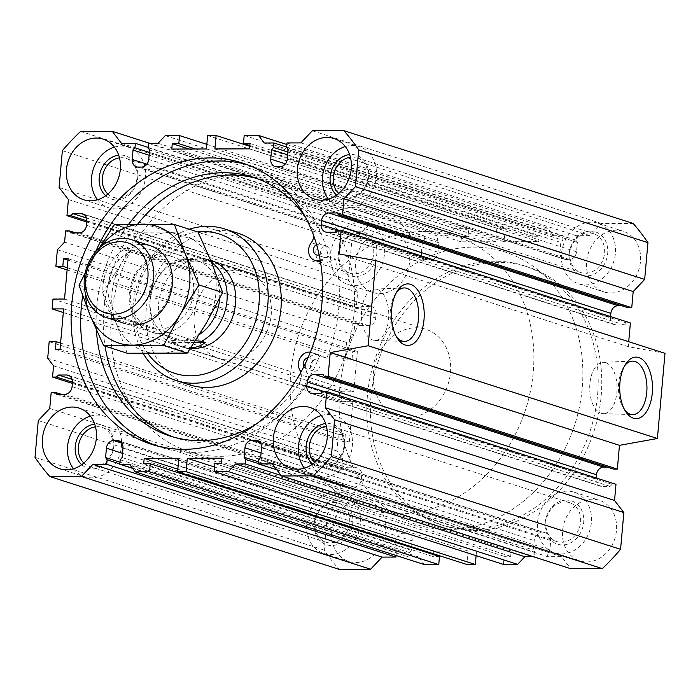 <?xml version="1.0" encoding="UTF-8"?>
<svg xmlns="http://www.w3.org/2000/svg" width="700" height="700" viewBox="0 0 700 700"><rect width="100%" height="100%" fill="white"/><g stroke="black" fill="none" stroke-linecap="round" stroke-linejoin="round"><path stroke-width="0.53" stroke-dasharray="3.5 2.62" d="M314.773 371.201A5.688 4.742 -72.2 0 0 319.97 366.328A5.688 4.742 -72.2 0 0 317.004 360.185A5.688 4.742 -72.2 0 0 310.756 364.149A5.688 4.742 -72.2 0 0 313.53 371.017A5.688 4.742 -72.2 0 0 314.773 371.201M143.273 353.526A79.59 66.369 107.8 0 1 189.236 229.224M237.895 233.196A79.59 66.369 -72.2 0 0 220.588 230.536A79.59 66.369 -72.2 0 0 147.744 298.856A79.59 66.369 -72.2 0 0 189.28 384.781M324.922 257.425A5.688 4.742 -72.2 0 0 330.129 252.543A5.688 4.742 -72.2 0 0 327.162 246.409A5.688 4.742 -72.2 0 0 320.906 250.373A5.688 4.742 -72.2 0 0 323.689 257.233A5.688 4.742 -72.2 0 0 324.922 257.425M156.537 445.795A147.814 123.261 -72.2 0 0 161.28 447.44A147.814 123.261 -72.2 0 0 193.41 452.392A147.814 123.261 -72.2 0 0 319.62 355.924L326.795 358.216A147.814 123.261 -72.2 0 0 335.632 259.14L327.74 262.36A11.366 9.485 -72.2 0 1 321.947 262.649L320.521 262.185M311.246 242.699L318.412 244.991A11.366 9.485 -72.2 0 0 321.947 262.649M318.412 244.991A11.366 9.485 -72.2 0 0 319.856 231.709A135.896 113.321 -72.2 0 0 260.4 179.567A135.896 113.321 -72.2 0 0 256.786 178.491M137.646 224.157A135.896 113.321 -72.2 0 0 105.053 346.132M173.836 437.159A135.896 113.321 -72.2 0 0 177.398 438.384A135.896 113.321 -72.2 0 0 306.11 385.752A11.366 9.485 -72.2 0 0 307.037 372.461A11.366 9.485 -72.2 0 1 307.825 359.398A11.366 9.485 -72.2 0 1 318.745 354.769L311.57 352.476A11.366 9.485 -72.2 0 0 310.328 352.179M326.795 358.216L319.471 355.049A11.366 9.485 -72.2 0 0 318.745 354.769M334.136 502.565A20.466 17.062 107.8 0 1 338.581 503.248A20.466 17.062 107.8 0 1 348.591 527.949A20.466 17.062 107.8 0 1 326.086 542.229A20.466 17.062 107.8 0 1 315.402 520.135A20.466 17.062 107.8 0 1 334.136 502.565M335.527 500.701A22.741 18.961 -72.2 0 0 314.291 523.171A22.741 18.961 -72.2 0 0 331.529 545.536A22.741 18.961 -72.2 0 0 352.774 523.066A22.741 18.961 -72.2 0 0 335.527 500.701M81.672 464.73A22.741 18.961 -72.2 0 0 92.496 468.877A22.741 18.961 -72.2 0 0 113.811 445.366A22.741 18.961 -72.2 0 0 94.684 424.156M83.869 463.024A20.466 17.062 -72.2 0 0 89.442 466.34A20.466 17.062 -72.2 0 0 93.888 467.023A20.466 17.062 -72.2 0 0 112.621 449.452A20.466 17.062 -72.2 0 0 101.938 427.359A20.466 17.062 -72.2 0 0 97.493 426.676A20.466 17.062 -72.2 0 0 95.48 426.816M73.509 468.755A31.833 26.547 -72.2 0 0 84.77 476.779A31.833 26.547 -72.2 0 0 91.691 477.846A31.833 26.547 -72.2 0 0 120.829 450.52A31.833 26.547 -72.2 0 0 104.212 416.15A31.833 26.547 -72.2 0 0 90.388 416.124M330.733 554.505A31.833 26.547 -72.2 0 0 359.87 527.17A31.833 26.547 -72.2 0 0 343.254 492.809A31.833 26.547 -72.2 0 0 308.254 515.016A31.833 26.547 -72.2 0 0 323.811 553.438A31.833 26.547 -72.2 0 0 330.733 554.505M355.828 562.555A31.833 26.547 -72.2 0 0 384.965 535.22A31.833 26.547 -72.2 0 0 368.349 500.85A31.833 26.547 -72.2 0 0 333.349 523.066A31.833 26.547 -72.2 0 0 348.906 561.488A31.833 26.547 -72.2 0 0 355.828 562.555M336.595 195.143A22.741 18.961 -72.2 0 0 347.41 199.299A22.741 18.961 -72.2 0 0 368.725 175.779A22.741 18.961 -72.2 0 0 349.606 154.569M338.783 193.436A20.466 17.062 -72.2 0 0 344.356 196.752A20.466 17.062 -72.2 0 0 348.81 197.435A20.466 17.062 -72.2 0 0 367.544 179.865A20.466 17.062 -72.2 0 0 356.86 157.771A20.466 17.062 -72.2 0 0 352.406 157.089A20.466 17.062 -72.2 0 0 350.394 157.229M589.059 232.977A20.466 17.062 107.8 0 1 593.504 233.66A20.466 17.062 107.8 0 1 603.505 258.361A20.466 17.062 107.8 0 1 581.009 272.641A20.466 17.062 107.8 0 1 570.325 250.547A20.466 17.062 107.8 0 1 589.059 232.977M590.45 231.123A22.741 18.961 -72.2 0 0 569.205 253.584A22.741 18.961 -72.2 0 0 586.451 275.949A22.741 18.961 -72.2 0 0 607.696 253.487A22.741 18.961 -72.2 0 0 590.45 231.123M328.422 199.168A31.833 26.547 -72.2 0 0 339.692 207.191A31.833 26.547 -72.2 0 0 346.614 208.259A31.833 26.547 -72.2 0 0 375.751 180.933A31.833 26.547 -72.2 0 0 359.135 146.562A31.833 26.547 -72.2 0 0 345.301 146.536M585.646 284.918A31.833 26.547 -72.2 0 0 614.793 257.591A31.833 26.547 -72.2 0 0 598.176 223.221A31.833 26.547 -72.2 0 0 563.168 245.429A31.833 26.547 -72.2 0 0 578.725 283.85A31.833 26.547 -72.2 0 0 585.646 284.918M610.75 292.967A31.833 26.547 -72.2 0 0 639.887 265.641A31.833 26.547 -72.2 0 0 623.271 231.271A31.833 26.547 -72.2 0 0 588.271 253.479A31.833 26.547 -72.2 0 0 603.829 291.9A31.833 26.547 -72.2 0 0 610.75 292.967M312.585 464.126A22.741 18.961 -72.2 0 0 323.409 468.274A22.741 18.961 -72.2 0 0 344.724 444.762A22.741 18.961 -72.2 0 0 325.596 423.553M314.781 462.42A20.466 17.062 -72.2 0 0 320.355 465.736A20.466 17.062 -72.2 0 0 324.8 466.419A20.466 17.062 -72.2 0 0 343.534 448.849A20.466 17.062 -72.2 0 0 332.85 426.755A20.466 17.062 -72.2 0 0 328.405 426.072A20.466 17.062 -72.2 0 0 326.392 426.213M565.049 501.961A20.466 17.062 107.8 0 1 569.503 502.644A20.466 17.062 107.8 0 1 579.504 527.345A20.466 17.062 107.8 0 1 556.999 541.625A20.466 17.062 107.8 0 1 546.315 519.531A20.466 17.062 107.8 0 1 565.049 501.961M566.449 500.106A22.741 18.961 -72.2 0 0 545.204 522.567A22.741 18.961 -72.2 0 0 562.441 544.933A22.741 18.961 -72.2 0 0 583.686 522.471A22.741 18.961 -72.2 0 0 566.449 500.106M304.421 468.151A31.833 26.547 -72.2 0 0 315.683 476.175A31.833 26.547 -72.2 0 0 322.604 477.242A31.833 26.547 -72.2 0 0 351.75 449.916A31.833 26.547 -72.2 0 0 335.134 415.546A31.833 26.547 -72.2 0 0 321.3 415.52M561.645 553.901A31.833 26.547 -72.2 0 0 590.782 526.575A31.833 26.547 -72.2 0 0 574.166 492.205A31.833 26.547 -72.2 0 0 539.166 514.413A31.833 26.547 -72.2 0 0 554.724 552.834A31.833 26.547 -72.2 0 0 561.645 553.901M586.74 561.951A31.833 26.547 -72.2 0 0 615.878 534.616A31.833 26.547 -72.2 0 0 599.261 500.246A31.833 26.547 -72.2 0 0 564.261 522.462A31.833 26.547 -72.2 0 0 579.819 560.884A31.833 26.547 -72.2 0 0 586.74 561.951M474.127 530.416A135.992 113.4 -72.2 0 0 598.596 413.691A135.992 113.4 -72.2 0 0 527.616 266.884A135.992 113.4 -72.2 0 0 378.105 361.751A135.992 113.4 -72.2 0 0 444.561 525.866A135.992 113.4 -72.2 0 0 474.127 530.416M379.838 293.571A31.833 26.547 -72.2 0 0 408.975 266.245A31.833 26.547 -72.2 0 0 392.359 231.875A31.833 26.547 -72.2 0 0 357.359 254.082A31.833 26.547 -72.2 0 0 372.916 292.504A31.833 26.547 -72.2 0 0 379.838 293.571M146.886 164.185L421.426 252.227L422.266 242.812L424.2 240.564L424.594 236.084L410.743 236.119L401.433 224.044L369.854 224.123A234.229 195.317 -72.2 0 0 351.601 243.416L348.32 280.201L357.63 292.285L356.195 308.42L360.045 308.411L362.145 306.39L370.23 306.364A7.735 6.449 -72.2 0 1 371.91 306.626L82.679 213.876M421.426 252.227A7.735 6.449 -72.2 0 0 425.609 259.569A7.735 6.449 -72.2 0 0 427.289 259.831L430.754 259.822A7.735 6.449 -72.2 0 0 437.973 252.184L438.812 242.769L437.281 240.529L437.684 236.049L447.3 236.023L454.528 228.384L468.764 228.349L468.046 236.416L461.501 236.434L461.02 241.815L495.661 241.719L496.86 228.27L505.33 228.252L504.123 241.701L538.764 241.614L539.245 236.233L532.7 236.25L533.418 228.182L547.663 228.139L553.525 235.743L563.141 235.716L562.747 240.205L560.814 242.445L559.974 251.86A7.735 6.449 -72.2 0 0 564.156 259.21A7.735 6.449 -72.2 0 0 565.836 259.464L569.301 259.455A7.735 6.449 -72.2 0 0 576.52 251.816L577.36 242.41L575.829 240.17L576.231 235.69L590.082 235.646L601.554 223.519L633.133 223.44M621.661 305.707L626.159 305.699L627.9 307.711M338.59 230.195L610.496 317.389L610.566 316.584M610.496 317.389A7.735 6.449 -72.2 0 0 614.67 324.739A7.735 6.449 -72.2 0 0 616.359 325.001L624.435 324.975L626.544 322.954L630.394 322.945M665 353.334L628.267 346.701L628.714 341.696M607.259 467.101L611.756 467.093L613.497 469.096M324.188 391.589L596.085 478.782L596.164 477.977M596.085 478.782A7.735 6.449 -72.2 0 0 600.267 486.124A7.735 6.449 -72.2 0 0 601.947 486.386L610.032 486.369L612.141 484.339L615.983 484.33M261.52 447.773L550.751 540.531L549.911 549.946L547.986 552.186L547.584 556.675L561.435 556.631L570.745 568.715M550.751 540.531A7.735 6.449 -72.2 0 0 546.577 533.181A7.735 6.449 -72.2 0 0 544.889 532.928L541.433 532.936A7.735 6.449 -72.2 0 0 534.205 540.575L533.365 549.99L534.896 552.221L534.494 556.71L533.321 556.71M476.105 555.651L476.516 551.031L511.157 550.944L510.676 556.316L504.131 556.334L503.414 564.41M433.186 553.709L433.414 551.145L468.055 551.049L466.856 564.497M439.477 556.509L432.933 556.526L433.116 554.47M122.972 448.14L412.204 540.89L411.364 550.305L409.439 552.554L409.036 557.034L418.652 557.008L424.515 564.611M412.204 540.89A7.735 6.449 -72.2 0 0 408.021 533.549A7.735 6.449 -72.2 0 0 406.341 533.286L402.876 533.295A7.735 6.449 -72.2 0 0 395.658 540.934L394.817 550.349L396.349 552.589L396.086 555.494M64.873 394.284L354.104 487.034L346.019 487.051L344.277 485.039L340.428 485.056L338.993 501.191L327.521 513.319L324.231 550.104A234.229 195.317 -72.2 0 0 339.045 569.319M354.104 487.034A7.735 6.449 -72.2 0 0 361.322 479.395L361.69 475.361A7.735 6.449 -72.2 0 0 357.507 468.011A7.735 6.449 -72.2 0 0 355.828 467.758L347.743 467.775L345.634 469.796L341.793 469.814L342.79 458.605L336.928 451.001L338.406 434.411L345.336 434.394L344.654 442.015L349.274 442.006L352.87 401.651L341.329 401.686L342.213 391.825L353.754 391.79L357.359 351.444L352.739 351.461L352.056 359.082L345.126 359.1L346.614 342.51L353.832 334.871L354.83 323.662L358.68 323.654L360.421 325.666L368.506 325.649A7.735 6.449 -72.2 0 0 375.734 318.01L376.092 313.967A7.735 6.449 -72.2 0 0 371.91 306.626M149.625 143.29L401.433 224.044M121.511 143.369L410.743 236.119M148.076 147.411L424.594 236.084M149.362 152.434L424.2 240.564M149.117 155.216L422.266 242.812M149.581 150.01L438.812 242.769M148.05 147.779L437.281 240.529M148.444 143.29L437.684 236.049M158.069 143.273L447.3 236.023M165.287 135.634L454.528 228.384M206.841 144.349L468.764 228.349M195.449 148.995L468.046 236.416M188.904 149.013L461.501 236.434M171.789 149.056L461.02 241.815M206.421 148.969L495.661 241.719M207.629 135.52L496.86 228.27M249.76 146.291L505.33 228.252M214.891 148.951L504.123 241.701M249.532 148.855L538.764 241.614M250.005 143.474L539.245 236.233M249.821 145.53L532.7 236.25M244.186 135.424L533.418 228.182M286.851 144.506L547.663 228.139M264.285 142.992L553.525 235.743M286.632 147.044L563.141 235.716M287.91 152.066L562.747 240.205M287.665 154.857L560.814 242.445M288.129 149.651L577.36 242.41M286.598 147.411L575.829 240.17M286.991 142.931L576.231 235.69M300.851 142.896L590.082 235.646M312.322 130.769L601.554 223.519M336.919 212.949L626.159 305.699M335.204 232.225L624.435 324.975M337.304 230.204L626.544 322.954M339.036 253.951L628.267 346.701M322.516 374.334L611.756 467.093M320.801 393.61L610.032 486.369M322.901 391.589L612.141 484.339M272.204 463.881L561.435 556.631M276.789 469.831L547.584 556.675M258.746 459.436L547.986 552.186M260.68 457.188L549.911 549.946M258.536 461.851L533.365 549.99M258.379 463.549L534.896 552.221M281.12 475.449L534.494 556.71M214.9 463.584L504.131 556.334M221.445 463.566L510.676 556.316M221.926 458.185L511.157 550.944M214.594 467.031L476.516 551.031M178.815 458.299L468.055 551.049M177.844 469.184L433.414 551.145M143.701 463.767L432.933 556.526M129.421 464.258L418.652 557.008M132.606 468.387L409.036 557.034M120.199 459.795L409.439 552.554M122.133 457.555L411.364 550.305M119.989 462.21L394.817 550.349M119.831 463.907L396.349 552.589M35 457.354L324.231 550.104M38.281 420.569L327.521 513.319M49.752 408.441L338.993 501.191M51.196 392.297L340.428 485.056M61.285 394.293L344.277 485.039M56.788 394.301L346.019 487.051M72.126 379.391L347.743 467.775M72.476 382.2L345.634 469.796M72.38 383.416L341.793 469.814M53.559 365.846L342.79 458.605M47.696 358.243L336.928 451.001M49.175 341.661L338.406 434.411M60.594 343.079L345.336 434.394M55.422 349.265L344.654 442.015M60.043 349.248L349.274 442.006M63.639 308.901L352.87 401.651M63.315 312.533L341.329 401.686M52.972 299.066L342.213 391.825M64.522 299.04L353.754 391.79M68.119 258.694L357.359 351.444M67.987 260.146L352.739 351.461M67.314 267.767L352.056 359.082M67.112 269.938L345.126 359.1M57.374 249.751L346.614 342.51M64.601 242.121L353.832 334.871M65.599 230.912L354.83 323.662M75.688 232.899L358.68 323.654M71.19 232.907L360.421 325.666M86.529 218.006L362.145 306.39M86.879 220.815L360.045 308.411M86.782 222.023L356.195 308.42M68.399 199.526L357.63 292.285M59.089 187.451L348.32 280.201M62.37 150.666L351.601 243.416M80.614 131.373L369.854 224.123M107.87 194.04A20.466 17.062 -72.2 0 0 113.444 197.356A20.466 17.062 -72.2 0 0 117.898 198.039A20.466 17.062 -72.2 0 0 136.631 180.469A20.466 17.062 -72.2 0 0 125.947 158.375A20.466 17.062 -72.2 0 0 121.494 157.692A20.466 17.062 -72.2 0 0 119.481 157.832M358.146 233.581A20.466 17.062 107.8 0 1 362.591 234.264A20.466 17.062 107.8 0 1 372.592 258.965A20.466 17.062 107.8 0 1 350.096 273.245A20.466 17.062 107.8 0 1 339.412 251.151A20.466 17.062 107.8 0 1 358.146 233.581M228.707 359.949A45.482 37.922 -72.2 0 0 270.34 320.915A45.482 37.922 -72.2 0 0 246.601 271.81A45.482 37.922 -72.2 0 0 196.595 303.537A45.482 37.922 -72.2 0 0 218.82 358.426A45.482 37.922 -72.2 0 0 228.707 359.949M190.409 348.425A45.482 37.922 107.8 0 1 183.207 347.007A45.482 37.922 107.8 0 1 159.469 297.911A45.482 37.922 107.8 0 1 201.093 258.869A45.482 37.922 107.8 0 1 210.98 260.391L246.601 271.81M220.106 456.339A143.264 119.464 -72.2 0 0 351.234 333.366A143.264 119.464 -72.2 0 0 276.456 178.701A143.264 119.464 -72.2 0 0 118.947 278.644A143.264 119.464 -72.2 0 0 188.965 451.544A143.264 119.464 -72.2 0 0 220.106 456.339M448.385 529.541A143.264 119.464 -72.2 0 0 579.512 406.569A143.264 119.464 -72.2 0 0 504.744 251.904A143.264 119.464 -72.2 0 0 347.226 351.846A143.264 119.464 -72.2 0 0 417.244 524.746A143.264 119.464 -72.2 0 0 448.385 529.541A143.264 119.464 -72.2 0 0 579.512 406.569A143.264 119.464 -72.2 0 0 504.744 251.904A143.264 119.464 -72.2 0 0 347.226 351.846A143.264 119.464 -72.2 0 0 417.244 524.746A143.264 119.464 -72.2 0 0 448.385 529.541M319.148 254.888A5.688 4.742 -72.2 0 0 323.067 249.436A5.688 4.742 -72.2 0 0 319.988 244.108A5.688 4.742 -72.2 0 0 316.54 244.519M303.896 366.564A5.688 4.742 -72.2 0 0 306.364 368.716A5.688 4.742 -72.2 0 0 307.598 368.9A5.688 4.742 -72.2 0 0 312.804 364.026A5.688 4.742 -72.2 0 0 309.838 357.884A5.688 4.742 -72.2 0 0 308.026 357.735M320.18 260.207A11.366 9.485 -72.2 0 0 320.574 260.059L328.466 256.848A147.814 123.261 -72.2 0 0 251.554 165.935A147.814 123.261 -72.2 0 0 246.733 164.518M95.594 251.781A147.814 123.261 -72.2 0 0 82.696 295.873M319.62 355.924L312.296 352.748A11.366 9.485 -72.2 0 0 311.57 352.476M255.526 424.594A135.896 113.321 -72.2 0 0 298.935 383.451A11.366 9.485 -72.2 0 0 300.825 372.4M313.828 236.127A11.366 9.485 -72.2 0 0 312.681 229.407A135.896 113.321 -72.2 0 0 305.27 216.947M128.59 224.28A135.896 113.321 -72.2 0 0 96.39 330.006M328.466 256.848L335.632 259.14M605.649 362.652A25.672 13.676 89.9 0 0 603.05 362.294A25.672 13.676 89.9 0 0 589.706 387.993A25.672 13.676 89.9 0 0 603.181 413.621A25.672 13.676 89.9 0 0 617.015 390.364A25.672 13.676 89.9 0 0 605.649 362.652M624.689 365.697A26.749 14.254 89.9 0 0 623.665 367.124A26.749 14.254 89.9 0 0 623.779 408.686A26.749 14.254 89.9 0 0 624.803 410.104M470.54 529.27A135.992 113.4 -72.2 0 0 595.009 412.545A135.992 113.4 -72.2 0 0 524.029 265.738A135.992 113.4 -72.2 0 0 374.517 360.596A135.992 113.4 -72.2 0 0 440.974 524.72A135.992 113.4 -72.2 0 0 470.54 529.27M105.683 195.746A22.741 18.961 -72.2 0 0 116.497 199.894A22.741 18.961 -72.2 0 0 137.812 176.383A22.741 18.961 -72.2 0 0 118.694 155.173M359.537 231.726A22.741 18.961 -72.2 0 0 338.293 254.188A22.741 18.961 -72.2 0 0 355.539 276.553A22.741 18.961 -72.2 0 0 376.784 254.091A22.741 18.961 -72.2 0 0 359.537 231.726M97.51 199.771A31.833 26.547 -72.2 0 0 108.78 207.795A31.833 26.547 -72.2 0 0 115.701 208.862A31.833 26.547 -72.2 0 0 144.839 181.536A31.833 26.547 -72.2 0 0 128.222 147.166A31.833 26.547 -72.2 0 0 114.389 147.14M354.734 285.521A31.833 26.547 -72.2 0 0 383.871 258.195A31.833 26.547 -72.2 0 0 367.255 223.825A31.833 26.547 -72.2 0 0 332.255 246.032A31.833 26.547 -72.2 0 0 347.812 284.454A31.833 26.547 -72.2 0 0 354.734 285.521M147.84 353.579A73.159 61.005 107.8 0 1 141.347 278.635A73.159 61.005 107.8 0 1 197.645 231.928M396.41 292.486A26.749 14.254 89.9 0 0 395.386 293.912A26.749 14.254 89.9 0 0 395.5 335.475A26.749 14.254 89.9 0 0 396.524 336.901M377.37 289.441A25.672 13.676 89.9 0 0 374.771 289.082A25.672 13.676 89.9 0 0 361.428 314.781A25.672 13.676 89.9 0 0 374.902 340.419A25.672 13.676 89.9 0 0 388.727 317.152A25.672 13.676 89.9 0 0 377.37 289.441M194.39 342.422L171.701 342.484L168.114 341.329C170.957 340.602 175.35 340.209 181.3 340.139L195.492 340.734M211.514 262.299A45.482 37.922 -72.2 0 0 208.862 260.549L188.501 259.446A40.933 34.134 -72.2 0 0 151.043 294.578A40.933 34.134 -72.2 0 0 172.401 338.765A40.933 34.134 -72.2 0 0 181.3 340.139A40.933 34.134 -72.2 0 0 199.5 334.425M219.625 298.576A40.933 34.134 -72.2 0 0 197.4 260.811A40.933 34.134 -72.2 0 0 188.501 259.446C182.551 259.516 178.159 259.91 175.315 260.636A45.482 37.922 -72.2 0 0 150.001 301.044A45.482 37.922 -72.2 0 0 168.114 341.329M212.45 261.695L178.903 261.783L175.315 260.636M211.094 261.266L208.862 260.549M210.866 260.697L207.524 259.28C200.008 257.023 190.47 257.854 178.903 261.783M171.701 342.484L179.751 345.896L190.907 347.681M407.986 417.445A45.482 37.922 -72.2 0 0 449.619 378.402A45.482 37.922 -72.2 0 0 425.88 329.306A45.482 37.922 -72.2 0 0 375.874 361.034A45.482 37.922 -72.2 0 0 398.099 415.922A45.482 37.922 -72.2 0 0 407.986 417.445M399.385 513.826A143.264 119.464 -72.2 0 0 530.512 390.854A143.264 119.464 -72.2 0 0 455.735 236.189A143.264 119.464 -72.2 0 0 298.226 336.131A143.264 119.464 -72.2 0 0 368.235 509.04A143.264 119.464 -72.2 0 0 399.385 513.826M114.433 224.639L138.058 232.207L198.048 232.059M99.321 247.94L85.199 273.009M100.599 246.82A61.399 51.196 -72.2 0 0 95.401 254.511A61.399 51.196 -72.2 0 0 85.514 293.851M79.039 285.233L102.655 292.81L121.695 262.938L138.058 232.207M127.251 353.255L116.296 323.461L102.655 292.81M169.391 232.566A61.399 51.196 -72.2 0 0 121.695 262.938A61.399 51.196 -72.2 0 0 116.296 323.461A61.399 51.196 -72.2 0 0 158.585 353.605A61.399 51.196 -72.2 0 0 206.281 323.225A61.399 51.196 -72.2 0 0 211.68 262.701A61.399 51.196 -72.2 0 0 169.391 232.566M160.388 333.428A40.933 34.134 -72.2 0 0 195.781 272.834A40.933 34.134 -72.2 0 0 135.791 272.991A40.933 34.134 -72.2 0 0 160.388 333.428M140.306 244.326A40.933 34.134 -72.2 0 0 103.005 285.32A40.933 34.134 -72.2 0 0 134.094 325.001M158.769 329.166A37.24 31.054 -72.2 0 0 192.859 297.203A37.24 31.054 -72.2 0 0 173.416 256.996A37.24 31.054 -72.2 0 0 132.475 282.975A37.24 31.054 -72.2 0 0 150.675 327.924A37.24 31.054 -72.2 0 0 158.769 329.166M136.36 321.983A37.24 31.054 -72.2 0 0 170.441 290.019A37.24 31.054 -72.2 0 0 151.008 249.812A37.24 31.054 -72.2 0 0 110.066 275.791A37.24 31.054 -72.2 0 0 128.266 320.731A37.24 31.054 -72.2 0 0 136.36 321.983M138.049 167.072L427.289 259.831M141.514 167.064L430.754 259.822M148.741 159.425L437.973 252.184M285.434 163.826L559.974 251.86M276.596 166.714L565.836 259.464M280.061 166.705L569.301 259.455M287.289 159.066L576.52 251.816M327.119 232.243L616.359 325.001M312.716 393.636L601.947 486.386M258.86 441.192L544.889 532.928M260.382 442.803L541.433 532.936M261.056 452.979L534.205 540.575M120.312 441.56L406.341 533.286M121.826 443.17L402.876 533.295M122.509 453.338L395.658 540.934M72.091 386.645L361.322 479.395M72.45 382.611L361.69 475.361M69.79 376.031L355.828 467.758M79.275 232.89L368.506 325.649M86.494 225.251L375.734 318.01M86.853 221.218L376.092 313.967M84.192 214.638L370.23 306.364M320.574 260.059L327.74 262.36M312.681 229.407L319.856 231.709M298.935 383.451L306.11 385.752M299.871 370.169L307.037 372.461M312.296 352.748L319.471 355.049M59.675 468.729L84.77 476.779M79.118 408.1L104.212 416.15M323.811 553.438L348.906 561.488M343.254 492.809L368.349 500.85M314.589 199.15L339.692 207.191M334.04 138.513L359.135 146.562M578.725 283.85L603.829 291.9M598.176 223.221L623.271 231.271M290.588 468.125L315.683 476.175M310.03 407.496L335.134 415.546M554.724 552.834L579.819 560.884M574.166 492.205L599.261 500.246M425.609 259.569L136.369 166.819M564.156 259.21L274.916 166.451M614.67 324.739L325.439 231.989M600.267 486.124L311.036 393.374M546.577 533.181L257.338 440.431M408.021 533.549L118.79 440.79M357.507 468.011L68.267 375.261M338.581 503.248L101.938 427.359M326.086 542.229L89.442 466.34M362.591 234.264L125.947 158.375M350.096 273.245L113.444 197.356M569.503 502.644L332.85 426.755M556.999 541.625L320.355 465.736M183.207 347.007L218.82 358.426M188.965 451.544L368.235 509.04M276.456 178.701L455.735 236.189M327.162 246.409L319.988 244.108M323.689 257.233L316.514 254.931M317.004 360.185L309.838 357.884M313.53 371.017L306.364 368.716M260.4 179.567L253.225 177.266M177.398 438.384L170.231 436.082M603.181 413.621L632.485 414.627M603.05 362.294L632.354 361.13M527.616 266.884L524.029 265.738M444.561 525.866L440.974 524.72M83.676 199.754L108.78 207.795M103.127 139.116L128.222 147.166M347.812 284.454L372.916 292.504M367.255 223.825L392.359 231.875M593.504 233.66L356.86 157.771M581.009 272.641L344.356 196.752M151.716 444.377L161.28 447.44M241.99 162.873L251.554 165.935M395.5 335.475L397.556 338.599M395.386 293.912L397.434 290.789M374.902 340.419L404.206 341.425M374.771 289.082L404.066 287.928M623.779 408.686L625.835 411.801M623.665 367.124L625.712 363.991M179.751 345.896L398.099 415.922M207.524 259.28L210.7 260.295M210.98 260.391L425.88 329.306M125.195 323.627L172.401 338.765M150.194 245.674L197.4 260.811M128.266 320.731L150.675 327.924M151.008 249.812L173.416 256.996"/><path stroke-width="1.05" d="M189.236 229.224A79.59 66.369 107.8 0 1 207.48 226.328A79.59 66.369 107.8 0 1 224.779 228.996A79.59 66.369 107.8 0 1 263.672 325.054A79.59 66.369 107.8 0 1 176.173 380.572A79.59 66.369 107.8 0 1 143.273 353.526M176.173 380.572L189.28 384.781A79.59 66.369 -72.2 0 0 206.588 387.441A79.59 66.369 -72.2 0 0 279.431 319.121A79.59 66.369 -72.2 0 0 237.895 233.196L224.779 228.996M256.786 178.491A135.896 113.321 -72.2 0 0 137.646 224.157M105.053 346.132A135.896 113.321 -72.2 0 0 173.836 437.159M94.684 424.156A22.741 18.961 -72.2 0 0 76.44 440.676A22.741 18.961 -72.2 0 0 81.672 464.73M95.48 426.816A20.466 17.062 -72.2 0 0 79.441 441.639A20.466 17.062 -72.2 0 0 83.869 463.024M66.596 469.796A31.833 26.547 -72.2 0 0 95.734 442.47A31.833 26.547 -72.2 0 0 79.118 408.1A31.833 26.547 -72.2 0 0 44.117 430.308A31.833 26.547 -72.2 0 0 59.675 468.729A31.833 26.547 -72.2 0 0 66.596 469.796M90.388 416.124A31.833 26.547 -72.2 0 0 69.212 438.358A31.833 26.547 -72.2 0 0 73.509 468.755M349.606 154.569A22.741 18.961 -72.2 0 0 331.354 171.089A22.741 18.961 -72.2 0 0 336.595 195.143M350.394 157.229A20.466 17.062 -72.2 0 0 334.355 172.051A20.466 17.062 -72.2 0 0 338.783 193.436M321.51 200.209A31.833 26.547 -72.2 0 0 350.656 172.883A31.833 26.547 -72.2 0 0 334.04 138.513A31.833 26.547 -72.2 0 0 299.031 160.72A31.833 26.547 -72.2 0 0 314.589 199.15A31.833 26.547 -72.2 0 0 321.51 200.209M345.301 146.536A31.833 26.547 -72.2 0 0 324.135 168.77A31.833 26.547 -72.2 0 0 328.422 199.168M325.596 423.553A22.741 18.961 -72.2 0 0 307.352 440.072A22.741 18.961 -72.2 0 0 312.585 464.126M326.392 426.213A20.466 17.062 -72.2 0 0 310.354 441.035A20.466 17.062 -72.2 0 0 314.781 462.42M297.509 469.192A31.833 26.547 -72.2 0 0 326.646 441.866A31.833 26.547 -72.2 0 0 310.03 407.496A31.833 26.547 -72.2 0 0 275.03 429.704A31.833 26.547 -72.2 0 0 290.588 468.125A31.833 26.547 -72.2 0 0 297.509 469.192M321.3 415.52A31.833 26.547 -72.2 0 0 300.125 437.754A31.833 26.547 -72.2 0 0 304.421 468.151M183.855 449.321A147.814 123.261 -72.2 0 0 319.139 322.446A147.814 123.261 -72.2 0 0 241.99 162.873A147.814 123.261 -72.2 0 0 79.485 265.983A147.814 123.261 -72.2 0 0 151.716 444.377A147.814 123.261 -72.2 0 0 183.855 449.321M90.598 200.812A31.833 26.547 -72.2 0 0 119.744 173.486A31.833 26.547 -72.2 0 0 103.127 139.116A31.833 26.547 -72.2 0 0 68.119 161.324A31.833 26.547 -72.2 0 0 83.676 199.754A31.833 26.547 -72.2 0 0 90.598 200.812M80.99 213.614A7.735 6.449 -72.2 0 1 82.679 213.876A7.735 6.449 -72.2 0 1 86.853 221.218L86.494 225.251A7.735 6.449 -72.2 0 1 79.275 232.89L71.19 232.907L69.449 230.904L65.599 230.912L64.601 242.121L57.374 249.751L55.895 266.341L62.825 266.324L63.499 258.703L68.119 258.694L64.522 299.04L52.972 299.066L52.097 308.928L63.639 308.901L60.043 349.248L55.422 349.265L56.105 341.644L49.175 341.661L47.696 358.243L53.559 365.846L52.553 377.055L56.402 377.046L58.511 375.025L66.587 374.999A7.735 6.449 -72.2 0 1 68.267 375.261A7.735 6.449 -72.2 0 1 72.45 382.611L72.091 386.645A7.735 6.449 -72.2 0 1 64.873 394.284L56.788 394.301L55.046 392.289L51.196 392.297L49.752 408.441L38.281 420.569L35 457.354A234.229 195.317 -72.2 0 0 49.814 476.56L81.392 476.481L92.864 464.354L106.715 464.31L107.118 459.83L105.586 457.59L106.426 448.184A7.735 6.449 -72.2 0 1 113.645 440.545L117.11 440.536A7.735 6.449 -72.2 0 1 118.79 440.79A7.735 6.449 -72.2 0 1 122.972 448.14L122.133 457.555L120.199 459.795L119.796 464.284L129.421 464.258L135.284 471.861L149.52 471.817L150.246 463.75L143.701 463.767L144.183 458.386L178.815 458.299L177.616 471.748L186.086 471.73L187.285 458.281L221.926 458.185L221.445 463.566L214.9 463.584L214.183 471.651L228.419 471.616L235.638 463.977L245.263 463.951L245.665 459.471L244.134 457.231L244.974 447.816A7.735 6.449 -72.2 0 1 252.193 440.178L255.657 440.169A7.735 6.449 -72.2 0 1 257.338 440.431A7.735 6.449 -72.2 0 1 261.52 447.773L260.68 457.188L258.746 459.436L258.352 463.916L272.204 463.881L281.514 475.956L313.092 475.877A234.229 195.317 -72.2 0 0 331.336 456.584L334.626 419.799L325.308 407.715L326.751 391.58L322.901 391.589L320.801 393.61L312.716 393.636A7.735 6.449 -72.2 0 1 311.036 393.374A7.735 6.449 -72.2 0 1 306.854 386.033L307.213 381.99A7.735 6.449 -72.2 0 1 314.44 374.351L322.516 374.334L324.266 376.346L328.116 376.338L330.234 352.572L368.165 345.756L375.769 260.575L339.036 253.951L341.154 230.186L337.304 230.204L335.204 232.225L327.119 232.243A7.735 6.449 -72.2 0 1 325.439 231.989A7.735 6.449 -72.2 0 1 321.256 224.639L321.615 220.605A7.735 6.449 -72.2 0 1 328.842 212.966L336.919 212.949L338.669 214.961L342.519 214.944L343.954 198.809L355.425 186.681L358.706 149.896A234.229 195.317 -72.2 0 0 343.901 130.681L312.322 130.769L300.851 142.896L286.991 142.931L286.598 147.411L288.129 149.651L287.289 159.066A7.735 6.449 -72.2 0 1 280.061 166.705L276.596 166.714A7.735 6.449 -72.2 0 1 274.916 166.451A7.735 6.449 -72.2 0 1 270.734 159.11L271.582 149.695L273.507 147.446L273.91 142.966L264.285 142.992L258.422 135.389L244.186 135.424L243.469 143.491L250.005 143.474L249.532 148.855L214.891 148.951L216.09 135.502L207.629 135.52L206.421 148.969L171.789 149.056L172.27 143.684L178.815 143.666L179.532 135.59L165.287 135.634L158.069 143.273L148.444 143.29L148.05 147.779L149.581 150.01L148.741 159.425A7.735 6.449 -72.2 0 1 141.514 167.064L138.049 167.072A7.735 6.449 -72.2 0 1 136.369 166.819A7.735 6.449 -72.2 0 1 132.186 159.469L133.026 150.054L134.96 147.814L135.362 143.325L121.511 143.369L112.192 131.285L80.614 131.373A234.229 195.317 -72.2 0 0 62.37 150.666L59.089 187.451L68.399 199.526L66.955 215.67L70.805 215.661L72.914 213.631L80.99 213.614L84.192 214.638M338.669 214.961L627.9 307.711L631.75 307.703L633.194 291.559L644.665 279.431L647.946 242.646A234.229 195.317 -72.2 0 0 633.133 223.44L343.901 130.681M328.842 212.966L618.074 305.716L621.661 305.707M618.074 305.716A7.735 6.449 -72.2 0 0 610.855 313.355L610.566 316.584M628.714 341.696L630.394 322.945L341.154 230.186M324.266 376.346L613.497 469.096L617.347 469.088L619.465 445.331L657.396 438.506L665 353.334L375.769 260.575M314.44 374.351L603.671 467.11L607.259 467.101M603.671 467.11A7.735 6.449 -72.2 0 0 596.452 474.749L596.164 477.977M281.514 475.956L570.745 568.715L602.324 568.628A234.229 195.317 -72.2 0 0 620.576 549.334L623.858 512.549L614.548 500.474L615.983 484.33L326.751 391.58M214.183 471.651L503.414 564.41L517.65 564.366L524.878 556.727L533.321 556.71M177.616 471.748L466.856 564.497L475.317 564.48L476.105 555.651M433.116 554.47L433.186 553.709M135.284 471.861L424.515 564.611L438.76 564.576L439.477 556.509L150.246 463.75M49.814 476.56L339.045 569.319L370.624 569.231L382.095 557.104L395.946 557.069L396.086 555.494M112.192 131.285L149.625 143.29M135.362 143.325L148.076 147.411M134.96 147.814L149.362 152.434M133.026 150.054L149.117 155.216M179.532 135.59L206.841 144.349M178.815 143.666L195.449 148.995M172.27 143.684L188.904 149.013M216.09 135.502L249.76 146.291M243.469 143.491L249.821 145.53M258.422 135.389L286.851 144.506M273.91 142.966L286.632 147.044M273.507 147.446L287.91 152.066M271.582 149.695L287.665 154.857M358.706 149.896L647.946 242.646M355.425 186.681L644.665 279.431M343.954 198.809L633.194 291.559M342.519 214.944L631.75 307.703M410.524 284.331A30.774 16.397 89.9 0 0 397.434 290.789A30.774 16.397 89.9 0 0 397.556 338.599A30.774 16.397 89.9 0 0 422.783 327.338A30.774 16.397 89.9 0 0 410.524 284.331M638.811 357.543A30.774 16.397 89.9 0 0 625.712 363.991A30.774 16.397 89.9 0 0 625.835 411.801A30.774 16.397 89.9 0 0 651.061 400.549A30.774 16.397 89.9 0 0 638.811 357.543M368.165 345.756L657.396 438.506M330.234 352.572L619.465 445.331M328.116 376.338L617.347 469.088M325.308 407.715L614.548 500.474M334.626 419.799L623.858 512.549M331.336 456.584L620.576 549.334M313.092 475.877L602.324 568.628M258.352 463.916L276.789 469.831M244.134 457.231L258.536 461.851M245.665 459.471L258.379 463.549M245.263 463.951L281.12 475.449M235.638 463.977L524.878 556.727M228.419 471.616L517.65 564.366M187.285 458.281L214.594 467.031M186.086 471.73L475.317 564.48M144.183 458.386L177.844 469.184M149.52 471.817L438.76 564.576M119.796 464.284L132.606 468.387M105.586 457.59L119.989 462.21M107.118 459.83L119.831 463.907M106.715 464.31L395.946 557.069M92.864 464.354L382.095 557.104M81.392 476.481L370.624 569.231M55.046 392.289L61.285 394.293M58.511 375.025L72.126 379.391M56.402 377.046L72.476 382.2M52.553 377.055L72.38 383.416M56.105 341.644L60.594 343.079M52.097 308.928L63.315 312.533M63.499 258.703L67.987 260.146M62.825 266.324L67.314 267.767M55.895 266.341L67.112 269.938M69.449 230.904L75.688 232.899M72.914 213.631L86.529 218.006M70.805 215.661L86.879 220.815M66.955 215.67L86.782 222.023M119.481 157.832A20.466 17.062 -72.2 0 0 103.442 172.655A20.466 17.062 -72.2 0 0 107.87 194.04M210.7 260.295L210.98 260.391A45.482 37.922 107.8 0 1 234.719 309.488A45.482 37.922 107.8 0 1 193.095 348.53A45.482 37.922 107.8 0 1 190.409 348.425M316.54 244.519A5.688 4.742 -72.2 0 0 313.416 250.101A5.688 4.742 -72.2 0 0 316.514 254.931A5.688 4.742 -72.2 0 0 317.756 255.124A5.688 4.742 -72.2 0 0 319.148 254.888M308.026 357.735A5.688 4.742 -72.2 0 0 303.896 366.564M246.733 164.518A147.814 123.261 -72.2 0 0 95.594 251.781M82.696 295.873A147.814 123.261 -72.2 0 0 156.537 445.795M310.328 352.179A11.366 9.485 -72.2 0 0 300.256 357.744A11.366 9.485 -72.2 0 0 299.871 370.169A11.366 9.485 -72.2 0 1 300.825 372.4M305.27 216.947A135.896 113.321 -72.2 0 0 253.225 177.266A135.896 113.321 -72.2 0 0 128.59 224.28M96.39 330.006A135.896 113.321 -72.2 0 0 170.231 436.082A135.896 113.321 -72.2 0 0 255.526 424.594M320.521 262.185L314.781 260.348A11.366 9.485 -72.2 0 1 311.246 242.699A11.366 9.485 -72.2 0 0 313.828 236.127M314.781 260.348A11.366 9.485 -72.2 0 0 320.18 260.207M624.803 410.104A26.749 14.254 89.9 0 0 632.485 414.627A26.749 14.254 89.9 0 0 646.896 390.381A26.749 14.254 89.9 0 0 635.058 361.506A26.749 14.254 89.9 0 0 632.354 361.13A26.749 14.254 89.9 0 0 624.689 365.697M118.694 155.173A22.741 18.961 -72.2 0 0 100.441 171.692A22.741 18.961 -72.2 0 0 105.683 195.746M114.389 147.14A31.833 26.547 -72.2 0 0 93.223 169.374A31.833 26.547 -72.2 0 0 97.51 199.771M197.645 231.928A73.159 61.005 107.8 0 1 203.534 231.586A73.159 61.005 107.8 0 1 251.466 331.94A73.159 61.005 107.8 0 1 147.84 353.579M396.524 336.901A26.749 14.254 89.9 0 0 404.206 341.425A26.749 14.254 89.9 0 0 418.618 317.179A26.749 14.254 89.9 0 0 406.77 288.304A26.749 14.254 89.9 0 0 404.066 287.928A26.749 14.254 89.9 0 0 396.41 292.486M195.492 340.734L201.661 341.241A45.482 37.922 -72.2 0 0 226.774 302.697A45.482 37.922 -72.2 0 0 211.514 262.299M199.5 334.425A40.933 34.134 -72.2 0 0 219.625 298.576M210.866 260.697L212.45 261.695L211.094 261.266M190.907 347.681C196.586 347.55 201.373 345.783 205.249 342.396L194.39 342.422M205.249 342.396L201.661 341.241M115.378 318.999A40.933 34.134 -72.2 0 0 152.836 283.859A40.933 34.134 -72.2 0 0 131.477 239.671A40.933 34.134 -72.2 0 0 86.476 268.223A40.933 34.134 -72.2 0 0 106.479 317.625A40.933 34.134 -72.2 0 0 115.378 318.999M113.549 314.169A36.75 30.643 -72.2 0 0 145.329 259.761A36.75 30.643 -72.2 0 0 91.464 259.901A36.75 30.643 -72.2 0 0 113.549 314.169M99.321 247.94L114.433 224.639L174.431 224.481L198.048 232.059L211.68 262.701L222.644 292.495L206.281 323.225L187.241 353.098L163.625 345.52L179.987 314.79L199.028 284.926L185.386 254.275L174.431 224.481M199.028 284.926L222.644 292.495M85.199 273.009L79.039 285.233L89.994 315.026L103.635 345.678L163.625 345.52M85.514 293.851A61.399 51.196 -72.2 0 0 89.994 315.026A61.399 51.196 -72.2 0 0 132.291 345.17A61.399 51.196 -72.2 0 0 179.987 314.79A61.399 51.196 -72.2 0 0 185.386 254.275A61.399 51.196 -72.2 0 0 143.097 224.131A61.399 51.196 -72.2 0 0 100.599 246.82M103.635 345.678L127.251 353.255L187.241 353.098M134.094 325.001A40.933 34.134 -72.2 0 0 172.375 283.981A40.933 34.134 -72.2 0 0 140.306 244.326M132.186 159.469L146.886 164.185M270.734 159.11L285.434 163.826M321.615 220.605L610.855 313.355M321.256 224.639L338.59 230.195M307.213 381.99L596.452 474.749M306.854 386.033L324.188 391.589M255.657 440.169L258.86 441.192M252.193 440.178L260.382 442.803M244.974 447.816L261.056 452.979M117.11 440.536L120.312 441.56M113.645 440.545L121.826 443.17M106.426 448.184L122.509 453.338M66.587 374.999L69.79 376.031M106.479 317.625L125.195 323.627M131.477 239.671L150.194 245.674"/></g></svg>
